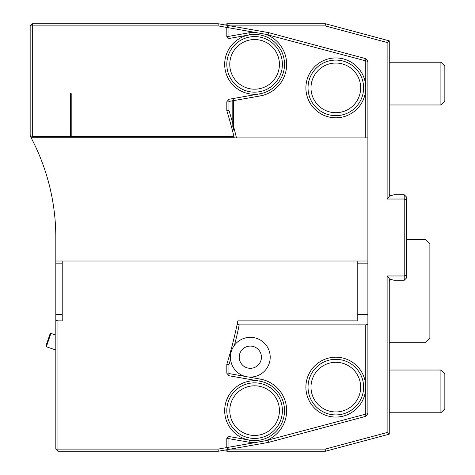 <?xml version="1.0" encoding="UTF-8"?>
<svg xmlns="http://www.w3.org/2000/svg" width="475" height="475" viewBox="0 0 475 475"><rect width="100%" height="100%" fill="white"/><g stroke="black" fill="none" stroke-linecap="round" stroke-linejoin="round"><path stroke-width="0.71" d="M335.825 414.912A27.787 27.787 0 0 1 311.76 373.231A27.787 27.787 0 0 1 359.89 373.231A27.787 27.787 0 0 1 335.825 414.912M261.44 357.2A11.115 11.115 0 0 1 244.768 366.825A11.115 11.115 0 0 1 244.768 347.575A11.115 11.115 0 0 1 261.44 357.2M254.6 438.425A27.787 27.787 0 0 1 230.535 396.744A27.787 27.787 0 0 1 278.665 396.744A27.787 27.787 0 0 1 254.6 438.425M335.825 115.663A27.787 27.787 0 0 1 311.76 73.981A27.787 27.787 0 0 1 359.89 73.981A27.787 27.787 0 0 1 335.825 115.663M254.6 92.15A27.787 27.787 0 0 1 230.535 50.469A27.787 27.787 0 0 1 278.665 50.469A27.787 27.787 0 0 1 254.6 92.15M270.204 357.2A19.879 19.879 0 0 1 240.386 374.413A19.879 19.879 0 0 1 240.386 339.987A19.879 19.879 0 0 1 270.204 357.2M45.932 345.925L50.113 333.8L50.926 333.402L46.33 346.744L45.932 345.925M228.92 436.495L226.812 438.265L228.95 438.674L228.95 447.195L254.446 442.7A32.062 32.062 0 0 1 249.031 442.213L228.95 438.674L228.92 436.495L249.405 440.105A29.925 29.925 0 0 1 225.132 405.442A29.925 29.925 0 0 1 259.795 381.17A29.925 29.925 0 0 0 254.6 380.713M226.812 36.735L226.812 27.396L228.95 27.805L228.95 36.326L226.812 36.735L228.92 38.505L228.95 36.326L249.031 32.787A32.062 32.062 0 0 1 254.446 32.3L265.709 34.289A32.062 32.062 0 0 1 260.169 95.938L233.652 100.611L233.652 99.744L232.797 99.898L232.797 100.765L228.95 101.442L228.95 110.378A429.637 429.637 0 0 1 232.797 123.536L232.797 126.807A428.782 428.782 0 0 1 233.652 130.055L233.652 100.611M444.838 391.4L444.838 408.844L440.907 412.775L440.907 370.025L444.838 373.956L444.838 391.4M226.812 447.604L228.92 449.374L228.95 447.195L226.812 447.604L226.812 438.265M55.812 449.113L55.812 320.293L57.95 320.863L57.95 449.113L55.812 449.113L57.95 451.25L57.95 449.113L218.078 449.113L218.263 451.25L57.95 451.25M233.652 130.055L233.652 126.694A429.637 429.637 0 0 1 236.479 137.893L234.282 137.893A427.5 427.5 0 0 0 226.812 110.699L228.95 110.378M260.169 95.938L259.795 93.83A29.925 29.925 0 0 0 284.068 59.167A29.925 29.925 0 0 0 249.405 34.895A29.925 29.925 0 0 0 225.132 69.558A29.925 29.925 0 0 0 259.795 93.83L228.92 99.275L227.863 100.534L228.95 101.442M227.863 100.534L226.812 101.787L226.812 110.699M232.797 100.765L232.797 123.536M248.377 376.984L260.169 379.062A32.062 32.062 0 0 1 265.709 440.711L365.75 414.129L365.821 416.32L367.887 413.63L365.75 414.129L365.75 387.125A29.925 29.925 0 0 0 320.863 361.208A29.925 29.925 0 0 0 320.863 413.042A29.925 29.925 0 0 0 365.75 387.125L365.75 324.87L239.21 324.87A429.637 429.637 0 0 1 234.466 345.212M230.559 359.308A429.637 429.637 0 0 1 228.95 364.622L228.95 373.558L245.391 376.455M228.95 373.558L227.863 374.466L228.92 375.725L259.795 381.17A29.925 29.925 0 0 1 284.068 415.833A29.925 29.925 0 0 1 249.405 440.105L249.031 442.213M228.95 364.622L226.812 364.301A427.5 427.5 0 0 0 237.144 324.3L239.21 324.87M227.863 374.466L226.812 373.213L226.812 364.301M237.144 324.3L237.844 320.863L357.2 320.863L357.2 261.012L62.225 261.012L62.225 320.863L57.95 320.863M365.75 87.875A29.925 29.925 0 0 0 320.863 61.958A29.925 29.925 0 0 0 320.863 113.792A29.925 29.925 0 0 0 365.75 87.875L365.75 60.871L367.887 61.37L367.887 137.893L365.75 137.893L365.75 87.875M249.031 32.787L249.405 34.895L228.92 38.505M233.914 136.355L71.203 136.355L71.203 93.605L70.347 93.605L70.347 136.355L32.3 136.355L30.162 135.779L30.162 25.887L32.3 25.887L32.3 23.75L218.263 23.75L268.571 32.621L365.821 58.68L365.75 60.871L265.709 34.289M30.162 25.887L32.3 23.75M55.812 335.089L50.926 333.402M265.709 440.711L254.446 442.7M226.812 27.425L218.078 25.887L32.3 25.887L32.3 136.355M71.203 136.236L70.347 136.236M218.078 449.113L226.812 447.575M55.812 320.293L55.812 314.45L62.225 314.45M365.821 58.68L367.887 61.37M236.479 137.893L365.75 137.893M254.446 32.3L228.95 27.805L228.92 25.626L226.812 27.396M218.078 25.887L218.263 23.75M30.162 135.779L30.845 137.245A213.75 213.75 0 0 1 55.812 237.5L55.812 261.012L62.225 261.012M55.812 314.45L55.812 261.012M406.363 239.638L425.6 239.638L429.875 243.912L429.875 337.963L425.6 342.238L389.262 342.238M391.489 279.472L389.981 279.71L389.262 281.105L389.631 280.042L390.806 279.401L393.947 280.25L404.225 280.25L404.225 194.75L406.363 196.888L406.363 275.09L404.225 275.975L387.125 275.975L389.262 278.113L389.262 434.15L325.446 451.25L325.161 449.113L387.125 432.511L387.125 275.975M365.821 416.32L268.571 442.379L218.263 451.25M268.571 442.379L268.108 440.289M234.127 137.245L30.845 137.245M365.75 324.87L367.887 324.3L367.887 413.63M357.2 314.45L367.887 314.45L367.887 324.3M357.2 261.012L367.887 261.012L367.887 314.45M367.887 263.15L357.2 263.15M62.225 263.15L55.812 263.15M367.887 137.893L367.887 261.012M268.108 34.711L268.571 32.621M406.363 275.09L406.363 278.113L404.225 280.25M325.446 451.25L226.812 451.25L225.53 449.968M406.363 199.91L404.225 199.025L387.125 199.025L387.125 42.489L325.161 25.887L325.446 23.75L389.262 40.85L389.262 196.888L387.125 199.025M389.262 434.15L387.125 432.511M230.387 449.113L325.161 449.113M226.812 451.25L227.483 449.623M227.483 25.377L226.812 23.75L325.446 23.75M225.53 25.032L226.812 23.75M325.161 25.887L230.387 25.887M404.225 194.75L393.947 194.75L391.489 195.528L389.981 195.29M387.125 42.489L389.262 40.85M389.957 195.273L389.262 193.901L389.963 195.273L391.489 195.528M444.838 83.6L444.838 101.044L440.907 104.975L440.907 62.225L444.838 66.156L444.838 83.6M335.825 411.95A24.825 24.825 0 0 1 314.325 374.71A24.825 24.825 0 0 1 357.325 374.71A24.825 24.825 0 0 1 335.825 411.95M254.6 435.462A24.825 24.825 0 0 1 233.1 398.222A24.825 24.825 0 0 1 276.1 398.222A24.825 24.825 0 0 1 254.6 435.462M335.825 112.7A24.825 24.825 0 0 1 314.325 75.46A24.825 24.825 0 0 1 357.325 75.46A24.825 24.825 0 0 1 335.825 112.7M254.6 89.187A24.825 24.825 0 0 1 233.1 51.947A24.825 24.825 0 0 1 276.1 51.947A24.825 24.825 0 0 1 254.6 89.187M260.169 379.062L259.795 381.17M55.812 350.004L46.33 346.744M389.262 412.775L440.907 412.775M389.262 370.025L440.907 370.025M389.262 104.975L440.907 104.975M389.262 62.225L440.907 62.225"/></g></svg>
